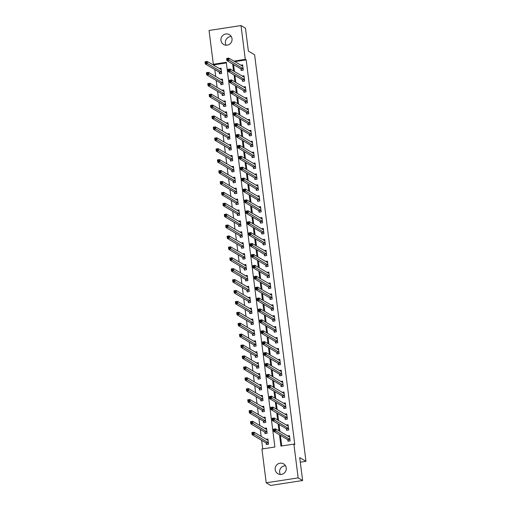 <?xml version="1.0" encoding="UTF-8"?>
<svg xmlns="http://www.w3.org/2000/svg" width="511" height="511" viewBox="0 0 511 511"><rect width="100%" height="100%" fill="white"/><g stroke="black" fill="none" stroke-linecap="round" stroke-linejoin="round"><path stroke-width="0.77" d="M226.169 45.217A5.691 5.532 120.6 0 1 231.285 36.562M232.026 38.721A5.691 5.532 120.6 0 1 223.601 44.47A5.691 5.532 120.6 0 1 223.467 34.908A5.691 5.532 120.6 0 1 232.026 38.721M280.392 474.438A5.691 5.532 120.6 0 1 285.508 465.783M286.249 467.942A5.691 5.532 120.6 0 1 277.824 473.691A5.691 5.532 120.6 0 1 277.69 464.129A5.691 5.532 120.6 0 1 286.249 467.942M241.013 25.55L245.472 28.188L248.365 51.087L254.606 54.779L305.968 461.318L299.727 457.626L302.621 480.525L270.664 485.45L266.205 482.812L261.932 449.009L274.886 447.01L226.284 62.285L213.33 64.277L209.056 30.475L241.013 25.55L245.286 59.353L233.872 61.116M226.367 62.936L214.224 64.808L214.326 65.651M214.824 69.573L215.706 76.554M216.204 80.476L217.086 87.464M217.577 91.38L218.459 98.368M218.957 102.289L219.839 109.271M220.337 113.193L221.218 120.174M221.71 124.096L222.592 131.084M223.09 135L223.971 141.988M224.47 145.91L225.351 152.891M225.843 156.813L226.724 163.795M227.223 167.717L228.104 174.705M228.602 178.62L229.484 185.608M229.976 189.53L230.857 196.511M231.355 200.433L232.237 207.415M232.735 211.337L233.616 218.325M234.108 222.24L234.99 229.228M235.488 233.15L236.369 240.132M236.868 244.054L237.749 251.035M238.241 254.957L239.122 261.939M239.621 265.861L240.502 272.848M241 276.764L241.882 283.752M242.374 287.674L243.255 294.655M243.753 298.577L244.635 305.559M245.133 309.481L246.015 316.469M246.506 320.384L247.394 327.372M247.886 331.294L248.768 338.276M249.266 342.198L250.147 349.179M250.639 353.101L251.527 360.089M252.019 364.004L252.9 370.992M253.399 374.914L254.28 381.896M254.772 385.818L255.66 392.799M256.152 396.721L257.033 403.709M257.531 407.625L258.413 414.613M258.905 418.535L259.792 425.516M260.284 429.438L261.166 436.42M261.664 440.341L262.743 448.882M214.224 64.808L213.33 64.277M266.199 443.12L266.378 444.544L268.537 444.206L267.873 438.975L265.976 439.268M264.819 432.217L264.998 433.635L267.157 433.302L266.493 428.071L264.602 428.359M263.44 421.313L263.619 422.731L265.777 422.399L265.12 417.161L263.222 417.455M262.066 410.41L262.245 411.828L264.404 411.496L263.74 406.258L261.843 406.552M260.687 399.5L260.865 400.924L263.024 400.586L262.36 395.354L260.469 395.648M259.307 388.596L259.486 390.014L261.645 389.682L260.987 384.451L259.09 384.738M257.934 377.693L258.112 379.111L260.271 378.779L259.607 373.547L257.71 373.835M256.554 366.789L256.733 368.207L258.892 367.875L258.227 362.638L256.337 362.931M255.174 355.88L255.353 357.304L257.512 356.972L256.854 351.734L254.957 352.028M253.795 344.976L253.98 346.394L256.139 346.062L255.474 340.831L253.577 341.124M252.421 334.073L252.6 335.491L254.759 335.159L254.095 329.927L252.204 330.215M251.042 323.169L251.22 324.587L253.379 324.255L252.721 319.017L250.824 319.311M249.662 312.259L249.847 313.684L252.006 313.352L251.342 308.114L249.445 308.408M248.289 301.356L248.467 302.774L250.626 302.442L249.962 297.21L248.071 297.504M246.909 290.452L247.088 291.87L249.247 291.538L248.589 286.307L246.692 286.594M245.529 279.549L245.714 280.967L247.873 280.635L247.209 275.397L245.312 275.691M244.156 268.639L244.335 270.064L246.494 269.731L245.829 264.494L243.939 264.787M242.776 257.736L242.955 259.154L245.114 258.822L244.456 253.59L242.559 253.884M241.396 246.832L241.575 248.25L243.741 247.918L243.076 242.687L241.179 242.974M240.023 235.929L240.202 237.347L242.361 237.015L241.697 231.777L239.806 232.071M238.643 225.025L238.822 226.443L240.981 226.111L240.323 220.873L238.426 221.167M237.264 214.115L237.443 215.533L239.602 215.201L238.944 209.97L237.047 210.264M235.89 203.212L236.069 204.63L238.228 204.298L237.564 199.066L235.673 199.354M234.511 192.308L234.69 193.726L236.849 193.394L236.191 188.157L234.294 188.45M233.131 181.405L233.31 182.823L235.469 182.491L234.811 177.253L232.914 177.547M231.758 170.495L231.937 171.913L234.095 171.581L233.431 166.35L231.54 166.643M230.378 159.592L230.557 161.01L232.716 160.678L232.058 155.446L230.161 155.734M228.998 148.688L229.177 150.106L231.336 149.774L230.678 144.536L228.781 144.83M227.625 137.785L227.804 139.203L229.963 138.871L229.298 133.633L227.408 133.927M226.245 126.875L226.424 128.299L228.583 127.961L227.925 122.729L226.028 123.023M224.866 115.971L225.044 117.389L227.203 117.057L226.545 111.826L224.648 112.113M223.492 105.068L223.671 106.486L225.83 106.154L225.166 100.916L223.275 101.21M222.113 94.165L222.291 95.583L224.45 95.25L223.792 90.013L221.895 90.306M220.733 83.255L220.912 84.679L223.071 84.341L222.413 79.109L220.516 79.403M219.36 72.351L219.538 73.769L221.697 73.437L221.033 68.206L219.136 68.493M279.511 434.797L280.935 446.077L293.889 444.085L294.783 444.608L246.181 59.883L234.766 61.639M233.559 64.558L234.44 71.54M234.939 75.462L235.82 82.443M236.318 86.365L237.2 93.353M237.692 97.269L238.573 104.257M239.071 108.179L239.953 115.16M240.451 119.082L241.333 126.064M241.824 129.986L242.712 136.974M243.204 140.889L244.086 147.877M244.584 151.799L245.465 158.78M245.957 162.702L246.845 169.684M247.337 173.606L248.218 180.594M248.716 184.509L249.598 191.497M250.09 195.419L250.978 202.401M251.469 206.323L252.351 213.304M252.849 217.226L253.731 224.214M254.223 228.13L255.11 235.117M255.602 239.039L256.484 246.021M256.982 249.943L257.863 256.924M258.355 260.846L259.243 267.834M259.735 271.75L260.616 278.738M261.115 282.66L261.996 289.641M262.488 293.563L263.376 300.545M263.868 304.467L264.749 311.455M265.247 315.37L266.129 322.358M266.627 326.28L267.509 333.261M268 337.183L268.882 344.165M269.38 348.087L270.262 355.068M270.76 358.99L271.641 365.978M272.133 369.894L273.015 376.882M273.513 380.804L274.394 387.785M274.892 391.707L275.774 398.689M276.266 402.611L277.147 409.598M277.645 413.514L278.527 420.502M279.025 424.424L279.907 431.405M280.398 435.327L281.74 445.956M287.789 439.792L287.968 441.217L290.127 440.884L289.469 435.647L287.572 435.94M286.409 428.889L286.588 430.307L288.747 429.975L288.089 424.743L286.192 425.037M285.036 417.985L285.215 419.403L287.374 419.071L286.709 413.84L284.812 414.127M283.656 407.082L283.835 408.5L285.994 408.168L285.336 402.93L283.439 403.224M282.276 396.172L282.455 397.596L284.614 397.264L283.956 392.026L282.059 392.32M280.903 385.268L281.082 386.686L283.241 386.354L282.577 381.123L280.68 381.417M279.523 374.365L279.702 375.783L281.861 375.451L281.203 370.22L279.306 370.507M278.144 363.462L278.323 364.88L280.482 364.547L279.824 359.31L277.927 359.603M276.77 352.558L276.949 353.976L279.108 353.644L278.444 348.406L276.547 348.7M275.391 341.648L275.57 343.066L277.728 342.734L277.064 337.503L275.174 337.797M274.011 330.745L274.19 332.163L276.349 331.831L275.691 326.599L273.794 326.887M272.638 319.841L272.817 321.259L274.975 320.927L274.311 315.689L272.414 315.983M271.258 308.938L271.437 310.356L273.596 310.024L272.931 304.786L271.041 305.08M269.878 298.028L270.057 299.446L272.216 299.114L271.558 293.882L269.661 294.176M268.505 287.125L268.684 288.543L270.843 288.21L270.178 282.979L268.281 283.266M267.125 276.221L267.304 277.639L269.463 277.307L268.799 272.069L266.908 272.363M265.746 265.318L265.924 266.736L268.083 266.403L267.425 261.166L265.528 261.46M264.366 254.408L264.551 255.832L266.71 255.494L266.046 250.262L264.149 250.556M262.993 243.504L263.171 244.922L265.33 244.59L264.666 239.359L262.775 239.646M261.613 232.601L261.792 234.019L263.951 233.687L263.293 228.449L261.396 228.743M260.233 221.697L260.418 223.115L262.577 222.783L261.913 217.545L260.016 217.839M258.86 210.788L259.039 212.212L261.198 211.873L260.533 206.642L258.643 206.936M257.48 199.884L257.659 201.302L259.818 200.97L259.16 195.739L257.263 196.026M256.1 188.981L256.286 190.399L258.445 190.066L257.78 184.835L255.883 185.123M254.727 178.077L254.906 179.495L257.065 179.163L256.401 173.925L254.51 174.219M253.347 167.167L253.526 168.592L255.685 168.26L255.027 163.022L253.13 163.316M251.968 156.264L252.147 157.682L254.312 157.35L253.648 152.118L251.751 152.412M250.594 145.36L250.773 146.778L252.932 146.446L252.268 141.215L250.377 141.502M249.215 134.457L249.394 135.875L251.553 135.543L250.895 130.305L248.998 130.599M247.835 123.547L248.014 124.971L250.179 124.639L249.515 119.402L247.618 119.695M246.462 112.644L246.641 114.062L248.8 113.729L248.135 108.498L246.245 108.792M245.082 101.74L245.261 103.158L247.42 102.826L246.762 97.595L244.865 97.882M243.702 90.837L243.881 92.255L246.04 91.923L245.382 86.685L243.485 86.979M242.329 79.927L242.508 81.351L244.667 81.019L244.003 75.781L242.112 76.075M240.949 69.023L241.128 70.441L243.287 70.109L242.629 64.878L240.732 65.172M300.302 462.187L305.968 461.318M302.621 480.525L298.162 477.887L266.205 482.812M246.181 59.883L245.286 59.353M293.889 444.085L298.162 477.887M232.671 64.028L233.553 71.016M234.044 74.932L234.932 81.92M235.424 85.842L236.306 92.823M236.804 96.745L237.685 103.727M238.177 107.649L239.065 114.636M239.557 118.552L240.438 125.54M240.936 129.462L241.818 136.443M242.31 140.365L243.198 147.347M243.69 151.269L244.571 158.257M245.069 162.172L245.951 169.16M246.443 173.082L247.33 180.064M247.822 183.986L248.704 190.967M249.202 194.889L250.083 201.877M250.582 205.792L251.463 212.78M251.955 216.702L252.836 223.684M253.335 227.606L254.216 234.587M254.714 238.509L255.596 245.497M256.088 249.413L256.969 256.401M257.467 260.323L258.349 267.304M258.847 271.226L259.729 278.208M260.22 282.129L261.102 289.117M261.6 293.033L262.482 300.021M262.98 303.943L263.861 310.924M264.353 314.846L265.235 321.828M265.733 325.75L266.614 332.731M267.112 336.653L267.994 343.641M268.486 347.557L269.367 354.545M269.865 358.467L270.747 365.448M271.245 369.37L272.127 376.352M272.619 380.273L273.5 387.261M273.998 391.177L274.88 398.165M275.378 402.087L276.259 409.068M276.751 412.99L277.633 419.972M278.131 423.894L279.012 430.882M288.511 441.134L290.12 440.808M288.664 436.586L289.565 436.451M288.415 441.076L287.687 439.632L273.743 431.386L273.468 429.208L275.627 428.876L289.648 437.065M274.829 429.495L275.627 428.876L275.902 431.054L273.743 431.386L274.075 430.498L274.937 430.364L274.829 429.495L273.966 429.623L274.075 430.498M289.948 439.46L274.937 430.364M273.468 429.208L273.966 429.623M267.975 439.773L267.074 439.914M268.524 444.136L266.914 444.455M268.051 440.393L254.031 432.204L254.306 434.382L252.147 434.714L266.09 442.96L266.819 444.398M252.479 433.826L252.147 434.714L251.872 432.536L254.031 432.204L252.37 432.951L252.479 433.826L253.347 433.692L253.232 432.817M253.347 433.692L268.358 442.788M252.37 432.951L251.872 432.536M287.131 430.224L288.741 429.904M287.291 425.682L288.191 425.542M287.035 430.166L286.307 428.729L272.363 420.483L272.088 418.305L274.247 417.972L288.268 426.161M273.449 418.586L274.247 417.972L274.522 420.151L272.363 420.483L272.695 419.595L273.557 419.461L273.449 418.586L272.587 418.72L272.695 419.595M288.568 428.557L273.557 419.461M272.088 418.305L272.587 418.72M285.751 419.32L287.361 419.001M285.911 414.779L286.812 414.638M285.655 419.263L284.934 417.826L270.983 409.579L270.709 407.401L272.868 407.063L286.888 415.258M272.069 407.682L272.868 407.063L273.142 409.247L270.983 409.579L271.322 408.685L272.184 408.557L272.069 407.682L271.207 407.816L271.322 408.685M287.195 417.653L272.184 408.557M270.709 407.401L271.207 407.816M284.378 408.417L285.988 408.097M284.531 403.875L285.432 403.735M284.282 408.359L283.554 406.922L269.61 398.676L269.335 396.491L271.494 396.159L285.515 404.354M270.696 396.779L271.494 396.159L271.769 398.344L269.61 398.676L269.942 397.782L270.804 397.647L270.696 396.779L269.834 396.913L269.942 397.782M285.815 406.75L270.804 397.647M269.335 396.491L269.834 396.913M266.595 428.87L265.694 429.01M267.151 433.232L265.541 433.552M266.678 429.489L252.658 421.3L252.932 423.478L250.773 423.811L264.717 432.057L265.439 433.494M251.105 422.923L250.773 423.811L250.492 421.632L252.658 421.3L250.997 422.048L251.105 422.923L251.968 422.789L251.859 421.914M251.968 422.789L266.978 431.884M250.997 422.048L250.492 421.632M265.222 417.966L264.321 418.107M265.771 422.329L264.161 422.648M265.298 418.586L251.278 410.39L251.553 412.575L249.394 412.907L263.337 421.153L264.066 422.591M249.726 412.013L249.394 412.907L249.119 410.723L251.278 410.39L249.617 411.144L249.726 412.013L250.588 411.885L250.479 411.01M250.588 411.885L265.599 420.981M249.617 411.144L249.119 410.723M263.842 407.063L262.941 407.197M264.391 411.425L262.782 411.745M263.919 407.676L249.898 399.487L250.173 401.672L248.014 402.004L261.958 410.25L262.686 411.687M248.346 401.109L248.014 402.004L247.739 399.819L249.898 399.487L248.237 400.241L248.346 401.109L249.215 400.975L249.1 400.107M249.215 400.975L264.225 410.078M248.237 400.241L247.739 399.819M282.998 397.513L284.608 397.188M283.158 392.965L284.059 392.831M282.902 397.456L282.174 396.012L268.23 387.772L267.956 385.588L270.115 385.256L284.135 393.444M269.316 385.875L270.115 385.256L270.389 387.434L268.23 387.772L268.562 386.878L269.425 386.744L269.316 385.875L268.454 386.003L268.562 386.878M284.435 395.84L269.425 386.744M267.956 385.588L268.454 386.003M262.462 396.153L261.562 396.293M263.018 400.515L261.408 400.841M262.545 396.772L248.525 388.584L248.8 390.762L246.641 391.094L260.584 399.34L261.306 400.784M246.973 390.206L246.641 391.094L246.359 388.916L248.525 388.584L246.864 389.331L246.973 390.206L247.835 390.072L247.726 389.197M247.835 390.072L262.846 399.168M246.864 389.331L246.359 388.916M281.618 386.603L283.228 386.284M281.778 382.062L282.679 381.921M281.523 386.546L280.801 385.109L266.851 376.863L266.576 374.684L268.735 374.352L282.755 382.541M267.936 374.965L268.735 374.352L269.01 376.53L266.851 376.863L267.189 375.975L268.051 375.841L267.936 374.965L267.074 375.1L267.189 375.975M283.062 384.936L268.051 375.841M266.576 374.684L267.074 375.1M280.245 375.7L281.855 375.381M280.398 371.158L281.299 371.018M280.149 375.642L279.421 374.205L265.477 365.959L265.203 363.781L267.362 363.449L281.382 371.638M266.563 364.062L267.362 363.449L267.636 365.627L265.477 365.959L265.809 365.071L266.672 364.937L266.563 364.062L265.701 364.196L265.809 365.071M281.682 374.033L266.672 364.937M265.203 363.781L265.701 364.196M278.865 364.797L280.475 364.477M279.025 360.255L279.926 360.114M278.77 364.739L278.041 363.302L264.098 355.056L263.823 352.871L265.982 352.539L280.002 360.734M265.183 353.158L265.982 352.539L266.257 354.723L264.098 355.056L264.43 354.161L265.292 354.027L265.183 353.158L264.321 353.293L264.43 354.161M280.303 363.129L265.292 354.027M263.823 352.871L264.321 353.293M277.486 353.893L279.095 353.567M277.645 349.345L278.546 349.211M277.39 353.836L276.662 352.392L262.718 344.152L262.443 341.968L264.602 341.635L278.623 349.824M263.804 342.255L264.602 341.635L264.877 343.814L262.718 344.152L263.05 343.258L263.919 343.124L263.804 342.255L262.941 342.383L263.05 343.258M278.929 352.22L263.919 343.124M262.443 341.968L262.941 342.383M276.112 342.983L277.722 342.664M276.266 338.442L277.166 338.301M276.017 342.926L275.288 341.489L261.345 333.242L261.064 331.064L263.229 330.732L277.249 338.921M262.43 331.345L263.229 330.732L263.504 332.91L261.345 333.242L261.677 332.354L262.539 332.22L262.43 331.345L261.568 331.479L261.677 332.354M277.55 341.316L262.539 332.22M261.064 331.064L261.568 331.479M261.089 385.249L260.188 385.39M261.638 389.612L260.029 389.931M261.166 385.869L247.145 377.68L247.42 379.858L245.261 380.19L259.205 388.437L259.933 389.874M245.593 379.303L245.261 380.19L244.986 378.012L247.145 377.68L245.484 378.427L245.593 379.303L246.455 379.168L246.347 378.293M246.455 379.168L261.466 388.264M245.484 378.427L244.986 378.012M259.709 374.346L258.809 374.486M260.259 378.708L258.649 379.028M259.786 374.965L245.765 366.77L246.04 368.955L243.881 369.287L257.825 377.533L258.553 378.97M244.213 368.393L243.881 369.287L243.606 367.109L245.765 366.77L244.105 367.524L244.213 368.393L245.082 368.265L244.967 367.39M245.082 368.265L260.093 377.361M244.105 367.524L243.606 367.109M258.33 363.442L257.429 363.577M258.885 367.805L257.276 368.124M258.406 364.056L244.386 355.867L244.667 358.051L242.508 358.383L256.452 366.63L257.174 368.067M242.84 357.489L242.508 358.383L242.227 356.199L244.386 355.867L242.731 356.621L242.84 357.489L243.702 357.355L243.594 356.486M243.702 357.355L258.713 366.457M242.731 356.621L242.227 356.199M256.956 352.533L256.056 352.673M257.506 356.895L255.896 357.221M257.033 353.152L243.012 344.963L243.287 347.141L241.128 347.474L255.072 355.72L255.8 357.163M241.46 346.586L241.128 347.474L240.853 345.295L243.012 344.963L241.352 345.711L241.46 346.586L242.323 346.452L242.214 345.583M242.323 346.452L257.333 355.547M241.352 345.711L240.853 345.295M255.577 341.629L254.676 341.77M256.126 345.992L254.516 346.311M255.653 342.249L241.633 334.06L241.907 336.238L239.748 336.57L253.692 344.816L254.421 346.254M240.081 335.682L239.748 336.57L239.474 334.392L241.633 334.06L239.972 334.807L240.081 335.682L240.949 335.548L240.834 334.673M240.949 335.548L255.96 344.644M239.972 334.807L239.474 334.392M274.733 332.08L276.342 331.76M274.892 327.538L275.793 327.398M274.637 332.022L273.909 330.585L259.965 322.339L259.69 320.161L261.849 319.829L275.87 328.017M261.051 320.442L261.849 319.829L262.124 322.007L259.965 322.339L260.297 321.451L261.159 321.317L261.051 320.442L260.188 320.576L260.297 321.451M276.17 330.413L261.159 321.317M259.69 320.161L260.188 320.576M254.197 330.726L253.296 330.866M254.753 335.088L253.143 335.408M254.274 331.345L240.253 323.15L240.534 325.335L238.375 325.667L252.319 333.913L253.041 335.35M238.707 324.772L238.375 325.667L238.094 323.489L240.253 323.15L238.592 323.904L238.707 324.772L239.57 324.645L239.461 323.77M239.57 324.645L254.58 333.74M238.592 323.904L238.094 323.489M273.353 321.176L274.963 320.857M273.513 316.635L274.413 316.494M273.257 321.119L272.529 319.682L258.585 311.435L258.31 309.251L260.469 308.919L274.49 317.114M259.671 309.538L260.469 308.919L260.744 311.103L258.585 311.435L258.917 310.541L259.786 310.407L259.671 309.538L258.809 309.672L258.917 310.541M274.797 319.509L259.786 310.407M258.31 309.251L258.809 309.672M252.824 319.822L251.923 319.956M253.373 324.185L251.763 324.504M252.9 320.435L238.88 312.247L239.154 314.431L236.995 314.763L250.939 323.009L251.668 324.447M237.328 313.869L236.995 314.763L236.721 312.579L238.88 312.247L237.219 313L237.328 313.869L238.19 313.735L238.081 312.866M238.19 313.735L253.201 322.837M237.219 313L236.721 312.579M271.98 310.273L273.589 309.953M272.133 305.725L273.034 305.591M271.878 310.215L271.156 308.772L257.212 300.532L256.931 298.347L259.096 298.015L273.117 306.204M258.298 298.635L259.096 298.015L259.371 300.2L257.212 300.532L257.544 299.638L258.406 299.503L258.298 298.635L257.435 298.763L257.544 299.638M273.417 308.599L258.406 299.503M256.931 298.347L257.435 298.763M251.444 308.919L250.543 309.053M251.993 313.275L250.384 313.601M251.521 309.532L237.5 301.343L237.775 303.521L235.616 303.86L249.56 312.1L250.288 313.543M235.948 302.966L235.616 303.86L235.341 301.675L237.5 301.343L235.839 302.09L235.948 302.966L236.817 302.831L236.702 301.963M236.817 302.831L251.827 311.927M235.839 302.09L235.341 301.675M270.6 299.363L272.21 299.044M270.76 294.821L271.66 294.681M270.504 299.305L269.776 297.868L255.832 289.622L255.557 287.444L257.716 287.112L271.737 295.301M256.918 287.725L257.716 287.112L257.991 289.29L255.832 289.622L256.164 288.734L257.027 288.6L256.918 287.725L256.056 287.859L256.164 288.734M272.037 297.696L257.027 288.6M255.557 287.444L256.056 287.859M250.064 298.009L249.164 298.149M250.614 302.371L249.01 302.691M250.141 298.628L236.12 290.44L236.401 292.618L234.242 292.95L248.186 301.196L248.908 302.633M234.575 292.062L234.242 292.95L233.961 290.772L236.12 290.44L234.46 291.187L234.575 292.062L235.437 291.928L235.328 291.053M235.437 291.928L250.447 301.024M234.46 291.187L233.961 290.772M269.22 288.46L270.83 288.14M269.38 283.918L270.281 283.777M269.125 288.402L268.396 286.965L254.452 278.719L254.178 276.54L256.337 276.208L270.357 284.397M255.538 276.821L256.337 276.208L256.611 278.386L254.452 278.719L254.785 277.831L255.653 277.697L255.538 276.821L254.676 276.956L254.785 277.831M270.664 286.792L255.653 277.697M254.178 276.54L254.676 276.956M248.691 287.105L247.79 287.246M249.24 291.468L247.631 291.787M248.768 287.725L234.747 279.53L235.022 281.714L232.863 282.046L246.807 290.293L247.535 291.73M233.195 281.152L232.863 282.046L232.588 279.868L234.747 279.53L233.086 280.284L233.195 281.152L234.057 281.024L233.949 280.149M234.057 281.024L249.068 290.12M233.086 280.284L232.588 279.868M267.847 277.556L269.457 277.237M268 273.015L268.901 272.874M267.745 277.499L267.023 276.061L253.079 267.815L252.798 265.631L254.957 265.298L268.978 273.494M254.165 265.918L254.957 265.298L255.238 267.483L253.079 267.815L253.411 266.921L254.274 266.793L254.165 265.918L253.303 266.052L253.411 266.921M269.284 275.889L254.274 266.793M252.798 265.631L253.303 266.052M247.311 276.202L246.411 276.342M247.861 280.565L246.251 280.884M247.388 276.821L233.367 268.626L233.642 270.811L231.483 271.143L245.427 279.389L246.155 280.826M231.815 270.249L231.483 271.143L231.208 268.958L233.367 268.626L231.707 269.38L231.815 270.249L232.684 270.115L232.569 269.246M232.684 270.115L247.688 279.217M231.707 269.38L231.208 268.958M266.467 266.653L268.077 266.333M266.627 262.105L267.528 261.971M266.372 266.595L265.643 265.158L251.699 256.912L251.425 254.727L253.584 254.395L267.604 262.584M252.785 255.015L253.584 254.395L253.858 256.579L251.699 256.912L252.032 256.017L252.894 255.883L252.785 255.015L251.923 255.149L252.032 256.017M267.905 264.985L252.894 255.883M251.425 254.727L251.923 255.149M265.088 255.743L266.697 255.423M265.247 251.201L266.148 251.061M264.992 255.685L264.264 254.248L250.32 246.002L250.045 243.824L252.204 243.492L266.225 251.68M251.406 244.105L252.204 243.492L252.479 245.67L250.32 246.002L250.652 245.114L251.521 244.98L251.406 244.105L250.543 244.239L250.652 245.114M266.531 254.076L251.521 244.98M250.045 243.824L250.543 244.239M263.714 244.839L265.324 244.52M263.868 240.298L264.768 240.157M263.612 244.782L262.89 243.345L248.946 235.098L248.665 232.92L250.824 232.588L264.845 240.777M250.032 233.201L250.824 232.588L251.105 234.766L248.946 235.098L249.279 234.21L250.141 234.076L250.032 233.201L249.164 233.335L249.279 234.21M265.152 243.172L250.141 234.076M248.665 232.92L249.164 233.335M262.335 233.936L263.944 233.616M262.494 229.394L263.395 229.254M262.239 233.878L261.511 232.441L247.567 224.195L247.292 222.01L249.451 221.678L263.472 229.873M248.653 222.298L249.451 221.678L249.726 223.863L247.567 224.195L247.899 223.301L248.761 223.173L248.653 222.298L247.79 222.432L247.899 223.301M263.772 232.269L248.761 223.173M247.292 222.01L247.79 222.432M260.955 223.032L262.565 222.713M261.115 218.484L262.015 218.35M260.859 222.975L260.131 221.538L246.187 213.291L245.912 211.107L248.071 210.775L262.092 218.964M247.273 211.394L248.071 210.775L248.346 212.959L246.187 213.291L246.519 212.397L247.388 212.263L247.273 211.394L246.411 211.528L246.519 212.397M262.399 221.365L247.388 212.263M245.912 211.107L246.411 211.528M259.582 212.122L261.185 211.803M259.735 207.581L260.636 207.44M259.479 212.065L258.758 210.628L244.814 202.382L244.533 200.203L246.692 199.871L260.712 208.06M245.9 200.484L246.692 199.871L246.973 202.049L244.814 202.382L245.146 201.494L246.008 201.36L245.9 200.484L245.031 200.619L245.146 201.494M261.019 210.455L246.008 201.36M244.533 200.203L245.031 200.619M258.202 201.219L259.812 200.9M258.362 196.678L259.262 196.537M258.106 201.162L257.378 199.724L243.434 191.478L243.159 189.3L245.318 188.968L259.339 197.157M244.52 189.581L245.318 188.968L245.593 191.146L243.434 191.478L243.766 190.59L244.628 190.456L244.52 189.581L243.658 189.715L243.766 190.59M259.639 199.552L244.628 190.456M243.159 189.3L243.658 189.715M256.822 190.316L258.432 189.996M256.982 185.774L257.883 185.634M256.726 190.258L255.998 188.821L242.054 180.575L241.78 178.39L243.939 178.058L257.959 186.253M243.14 178.678L243.939 178.058L244.213 180.242L242.054 180.575L242.386 179.68L243.255 179.553L243.14 178.678L242.278 178.812L242.386 179.68M258.259 188.648L243.255 179.553M241.78 178.39L242.278 178.812M255.449 179.412L257.052 179.093M255.602 174.864L256.503 174.73M255.347 179.355L254.625 177.917L240.681 169.671L240.4 167.487L242.559 167.154L256.579 175.343M241.767 167.774L242.559 167.154L242.84 169.339L240.681 169.671L241.013 168.777L241.875 168.643L241.767 167.774L240.898 167.908L241.013 168.777M256.886 177.745L241.875 168.643M240.4 167.487L240.898 167.908M254.069 168.509L255.679 168.183M254.229 163.961L255.13 163.82M253.973 168.451L253.245 167.008L239.301 158.761L239.027 156.583L241.186 156.251L255.206 164.44M240.387 156.871L241.186 156.251L241.46 158.429L239.301 158.761L239.633 157.873L240.496 157.739L240.387 156.871L239.525 156.998L239.633 157.873M255.506 166.835L240.496 157.739M239.027 156.583L239.525 156.998M252.69 157.599L254.299 157.279M252.849 153.057L253.75 152.917M252.594 157.541L251.866 156.104L237.922 147.858L237.647 145.68L239.806 145.348L253.826 153.536M239.007 145.961L239.806 145.348L240.081 147.526L237.922 147.858L238.254 146.97L239.122 146.836L239.007 145.961L238.145 146.095L238.254 146.97M254.127 155.932L239.122 146.836M237.647 145.68L238.145 146.095M251.316 146.695L252.919 146.376M251.469 142.154L252.37 142.013M251.214 146.638L250.492 145.201L236.542 136.954L236.267 134.776L238.426 134.438L252.447 142.633M237.634 135.057L238.426 134.438L238.707 136.622L236.542 136.954L236.88 136.06L237.743 135.932L237.634 135.057L236.765 135.191L236.88 136.06M252.753 145.028L237.743 135.932M236.267 134.776L236.765 135.191M249.936 135.792L251.546 135.472M250.096 131.244L250.997 131.11M249.841 135.734L249.113 134.297L235.169 126.051L234.894 123.866L237.053 123.534L251.073 131.723M236.254 124.154L237.053 123.534L237.328 125.719L235.169 126.051L235.501 125.157L236.363 125.023L236.254 124.154L235.392 124.288L235.501 125.157M251.374 134.125L236.363 125.023M234.894 123.866L235.392 124.288M248.557 124.888L250.166 124.563M248.716 120.341L249.617 120.206M248.461 124.831L247.733 123.387L233.789 115.141L233.514 112.963L235.673 112.631L249.694 120.82M234.875 113.25L235.673 112.631L235.948 114.809L233.789 115.141L234.121 114.253L234.99 114.119L234.875 113.25L234.012 113.378L234.121 114.253M249.994 123.215L234.99 114.119M233.514 112.963L234.012 113.378M247.183 113.979L248.787 113.659M247.337 109.437L248.237 109.297M247.081 113.921L246.359 112.484L232.409 104.238L232.135 102.059L234.294 101.727L248.314 109.916M233.501 102.341L234.294 101.727L234.575 103.905L232.409 104.238L232.748 103.35L233.61 103.216L233.501 102.341L232.633 102.475L232.748 103.35M248.621 112.311L233.61 103.216M232.135 102.059L232.633 102.475M245.804 103.075L247.413 102.756M245.957 98.534L246.858 98.393M245.708 103.018L244.98 101.58L231.036 93.334L230.761 91.156L232.92 90.817L246.941 99.013M232.122 91.437L232.92 90.817L233.195 93.002L231.036 93.334L231.368 92.44L232.23 92.312L232.122 91.437L231.259 91.571L231.368 92.44M247.241 101.408L232.23 92.312M230.761 91.156L231.259 91.571M244.424 92.172L246.034 91.852M244.584 87.63L245.484 87.49M244.328 92.114L243.6 90.677L229.656 82.431L229.382 80.246L231.54 79.914L245.561 88.109M230.742 80.534L231.54 79.914L231.815 82.099L229.656 82.431L229.988 81.536L230.857 81.402L230.742 80.534L229.88 80.668L229.988 81.536M245.861 90.504L230.857 81.402M229.382 80.246L229.88 80.668M243.051 81.268L244.654 80.942M243.204 76.72L244.105 76.586M242.949 81.211L242.227 79.767L228.276 71.527L228.002 69.343L230.161 69.011L244.181 77.199M229.369 69.63L230.161 69.011L230.435 71.189L228.276 71.527L228.615 70.633L229.477 70.499L229.369 69.63L228.5 69.758L228.615 70.633M244.488 79.595L229.477 70.499M228.002 69.343L228.5 69.758M245.932 265.298L245.031 265.433M246.481 269.655L244.878 269.98M246.008 265.912L231.988 257.723L232.269 259.901L230.11 260.24L244.054 268.479L244.775 269.923M230.442 259.345L230.11 260.24L229.829 258.055L231.988 257.723L230.327 258.47L230.442 259.345L231.304 259.211L231.196 258.342M231.304 259.211L246.315 268.307M230.327 258.47L229.829 258.055M244.558 254.389L243.658 254.529M245.108 258.751L243.498 259.071M244.635 255.008L230.614 246.819L230.889 248.998L228.73 249.33L242.674 257.576L243.402 259.013M229.062 248.442L228.73 249.33L228.455 247.152L230.614 246.819L228.954 247.567L229.062 248.442L229.924 248.308L229.816 247.433M229.924 248.308L244.935 257.403M228.954 247.567L228.455 247.152M243.179 243.485L242.278 243.626M243.728 247.848L242.118 248.167M243.255 244.105L229.235 235.916L229.509 238.094L227.35 238.426L241.294 246.672L242.022 248.11M227.682 237.538L227.35 238.426L227.076 236.248L229.235 235.916L227.574 236.663L227.682 237.538L228.551 237.404L228.436 236.529M228.551 237.404L243.555 246.5M227.574 236.663L227.076 236.248M241.799 232.582L240.898 232.722M242.348 236.944L240.745 237.264M241.875 233.201L227.855 225.006L228.136 227.191L225.971 227.523L239.921 235.769L240.643 237.206M226.309 226.629L225.971 227.523L225.696 225.338L227.855 225.006L226.194 225.76L226.309 226.629L227.171 226.494L227.063 225.626M227.171 226.494L242.182 235.597M226.194 225.76L225.696 225.338M240.419 221.678L239.525 221.812M240.975 226.034L239.365 226.36M240.502 222.291L226.482 214.103L226.756 216.281L224.597 216.619L238.541 224.859L239.269 226.303M224.929 215.725L224.597 216.619L224.323 214.435L226.482 214.103L224.821 214.85L224.929 215.725L225.792 215.591L225.683 214.722M225.792 215.591L240.802 224.687M224.821 214.85L224.323 214.435M239.046 210.768L238.145 210.909M239.595 215.131L237.985 215.45M239.122 211.388L225.102 203.199L225.377 205.377L223.218 205.709L237.161 213.956L237.89 215.393M223.55 204.822L223.218 205.709L222.943 203.531L225.102 203.199L223.441 203.946L223.55 204.822L224.418 204.687L224.303 203.812M224.418 204.687L239.423 213.783M223.441 203.946L222.943 203.531M237.666 199.865L236.765 200.005M238.215 204.228L236.612 204.547M237.743 200.484L223.722 192.296L223.997 194.474L221.838 194.806L235.788 203.052L236.51 204.489M222.176 193.918L221.838 194.806L221.563 192.628L223.722 192.296L222.061 193.043L222.176 193.918L223.039 193.784L222.93 192.909M223.039 193.784L238.049 202.88M222.061 193.043L221.563 192.628M236.286 188.961L235.386 189.102M236.842 193.324L235.232 193.643M236.369 189.581L222.349 181.386L222.624 183.57L220.465 183.903L234.408 192.149L235.137 193.586M220.797 183.008L220.465 183.903L220.19 181.718L222.349 181.386L220.688 182.14L220.797 183.008L221.659 182.874L221.55 182.005M221.659 182.874L236.67 191.976M220.688 182.14L220.19 181.718M234.913 178.058L234.012 178.192M235.462 182.421L233.853 182.74M234.99 178.671L220.969 170.482L221.244 172.667L219.085 172.999L233.029 181.239L233.757 182.683M219.417 172.105L219.085 172.999L218.81 170.815L220.969 170.482L219.308 171.236L219.417 172.105L220.286 171.971L220.171 171.102M220.286 171.971L235.29 181.066M219.308 171.236L218.81 170.815M233.533 167.148L232.633 167.289M234.083 171.511L232.479 171.83M233.61 167.768L219.589 159.579L219.864 161.757L217.705 162.089L231.655 170.335L232.377 171.773M218.044 161.201L217.705 162.089L217.43 159.911L219.589 159.579L217.929 160.326L218.044 161.201L218.906 161.067L218.797 160.192M218.906 161.067L233.917 170.163M217.929 160.326L217.43 159.911M232.154 156.245L231.253 156.385M232.709 160.607L231.1 160.927M232.237 156.864L218.216 148.675L218.491 150.854L216.332 151.186L230.276 159.432L231.004 160.869M216.664 150.298L216.332 151.186L216.057 149.008L218.216 148.675L216.555 149.423L216.664 150.298L217.526 150.164L217.418 149.289M217.526 150.164L232.537 159.26M216.555 149.423L216.057 149.008M230.78 145.341L229.88 145.482M231.33 149.704L229.72 150.023M230.857 145.961L216.836 137.766L217.111 139.95L214.952 140.282L228.896 148.529L229.624 149.966M215.284 139.388L214.952 140.282L214.677 138.098L216.836 137.766L215.176 138.519L215.284 139.388L216.147 139.26L216.038 138.385M216.147 139.26L231.157 148.356M215.176 138.519L214.677 138.098M229.401 134.438L228.5 134.572M229.95 138.8L228.347 139.12M229.477 135.051L215.457 126.862L215.731 129.047L213.572 129.379L227.523 137.625L228.245 139.062M213.911 128.485L213.572 129.379L213.298 127.194L215.457 126.862L213.796 127.616L213.911 128.485L214.773 128.35L214.665 127.482M214.773 128.35L229.784 137.453M213.796 127.616L213.298 127.194M228.021 123.528L227.12 123.668M228.577 127.891L226.967 128.21M228.104 124.147L214.083 115.959L214.358 118.137L212.199 118.469L226.143 126.715L226.871 128.152M212.531 117.581L212.199 118.469L211.924 116.291L214.083 115.959L212.423 116.706L212.531 117.581L213.394 117.447L213.285 116.572M213.394 117.447L228.404 126.543M212.423 116.706L211.924 116.291M226.648 112.624L225.747 112.765M227.197 116.987L225.587 117.306M226.724 113.244L212.704 105.055L212.978 107.233L210.819 107.566L224.763 115.812L225.492 117.249M211.152 106.678L210.819 107.566L210.545 105.387L212.704 105.055L211.043 105.803L211.152 106.678L212.014 106.544L211.905 105.668M212.014 106.544L227.025 115.639M211.043 105.803L210.545 105.387M225.268 101.721L224.367 101.861M225.817 106.084L224.208 106.403M225.345 102.341L211.324 94.145L211.599 96.33L209.44 96.662L223.39 104.908L224.112 106.345M209.778 95.768L209.44 96.662L209.165 94.478L211.324 94.145L209.663 94.899L209.778 95.768L210.641 95.64L210.532 94.765M210.641 95.64L225.651 104.736M209.663 94.899L209.165 94.478M223.888 90.817L222.988 90.952M224.444 95.18L222.834 95.5M223.971 91.431L209.951 83.242L210.225 85.426L208.066 85.759L222.01 94.005L222.739 95.442M208.399 84.864L208.066 85.759L207.792 83.574L209.951 83.242L208.29 83.996L208.399 84.864L209.261 84.73L209.152 83.861M209.261 84.73L224.272 93.832M208.29 83.996L207.792 83.574M222.515 79.908L221.614 80.048M223.064 84.27L221.455 84.596M222.592 80.527L208.571 72.338L208.846 74.517L206.687 74.849L220.631 83.095L221.359 84.532M207.019 73.961L206.687 74.849L206.412 72.671L208.571 72.338L206.91 73.086L207.019 73.961L207.881 73.827L207.773 72.952M207.881 73.827L222.892 82.923M206.91 73.086L206.412 72.671M241.671 70.358L243.281 70.039M241.824 65.817L242.725 65.676M241.575 70.301L240.847 68.864L226.903 60.617L226.629 58.439L228.787 58.107L242.808 66.296M227.989 58.72L228.787 58.107L229.062 60.285L226.903 60.617L227.235 59.73L228.098 59.595L227.989 58.72L227.127 58.854L227.235 59.73M243.108 68.691L228.098 59.595M226.629 58.439L227.127 58.854M221.135 69.004L220.235 69.145M221.685 73.367L220.075 73.686M221.212 69.624L207.191 61.435L207.466 63.613L205.307 63.945L219.257 72.192L219.979 73.629M205.646 63.057L205.307 63.945L205.032 61.767L207.191 61.435L205.531 62.182L205.646 63.057L206.508 62.923L206.393 62.048M206.508 62.923L221.519 72.019M205.531 62.182L205.032 61.767M289.922 439.403L287.763 439.735M289.846 439.3L287.687 439.632M266.09 442.96L268.256 442.628M266.167 443.063L268.326 442.73M288.543 428.499L286.384 428.831M288.466 428.397L286.307 428.729M287.163 417.596L285.004 417.928M287.093 417.493L284.934 417.826M285.79 406.692L283.631 407.024M285.713 406.59L283.554 406.922M264.717 432.057L266.876 431.725M264.787 432.159L266.953 431.827M263.337 421.153L265.496 420.821M263.414 421.256L265.573 420.923M261.958 410.25L264.117 409.911M262.034 410.352L264.193 410.014M284.41 395.782L282.251 396.114M284.333 395.68L282.174 396.012M260.584 399.34L262.743 399.008M260.655 399.442L262.814 399.11M283.03 384.879L280.871 385.211M282.96 384.777L280.801 385.109M281.657 373.975L279.498 374.308M281.58 373.873L279.421 374.205M280.277 363.072L278.118 363.404M280.2 362.97L278.041 363.302M278.897 352.162L276.738 352.494M278.827 352.06L276.662 352.392M277.524 341.259L275.359 341.591M277.447 341.156L275.288 341.489M259.205 388.437L261.364 388.105M259.281 388.539L261.44 388.207M257.825 377.533L259.984 377.201M257.902 377.635L260.061 377.303M256.452 366.63L258.611 366.291M256.522 366.732L258.681 366.4M255.072 355.72L257.231 355.388M255.149 355.822L257.308 355.49M253.692 344.816L255.851 344.484M253.769 344.919L255.928 344.586M276.144 330.355L273.985 330.687M276.068 330.253L273.909 330.585M252.319 333.913L254.478 333.581M252.389 334.015L254.548 333.683M274.765 319.452L272.606 319.784M274.688 319.349L272.529 319.682M250.939 323.009L253.098 322.677M251.016 323.112L253.175 322.78M273.385 308.542L271.226 308.88M273.315 308.44L271.156 308.772M249.56 312.1L251.719 311.767M249.636 312.202L251.795 311.87M272.012 297.638L269.853 297.97M271.935 297.536L269.776 297.868M248.186 301.196L250.345 300.864M248.257 301.298L250.416 300.966M270.632 286.735L268.473 287.067M270.555 286.633L268.396 286.965M246.807 290.293L248.966 289.961M246.883 290.395L249.042 290.063M269.252 275.831L267.093 276.164M269.182 275.729L267.023 276.061M245.427 279.389L247.586 279.057M245.504 279.491L247.663 279.159M267.879 264.922L265.72 265.26M267.802 264.819L265.643 265.158M266.499 254.018L264.34 254.35M266.423 253.916L264.264 254.248M265.12 243.115L262.961 243.447M265.049 243.012L262.89 243.345M263.746 232.211L261.587 232.543M263.67 232.109L261.511 232.441M262.367 221.301L260.208 221.64M262.29 221.199L260.131 221.538M260.987 210.398L258.828 210.73M260.917 210.296L258.758 210.628M259.614 199.494L257.455 199.827M259.537 199.392L257.378 199.724M258.234 188.591L256.075 188.923M258.157 188.489L255.998 188.821M256.854 177.687L254.695 178.02M256.784 177.579L254.625 177.917M255.481 166.778L253.322 167.11M255.404 166.675L253.245 167.008M254.101 155.874L251.942 156.206M254.024 155.772L251.866 156.104M252.721 144.971L250.562 145.303M252.651 144.869L250.492 145.201M251.348 134.067L249.189 134.399M251.271 133.965L249.113 134.297M249.968 123.157L247.809 123.49M249.892 123.055L247.733 123.387M248.589 112.254L246.43 112.586M248.518 112.152L246.359 112.484M247.215 101.35L245.056 101.683M247.139 101.248L244.98 101.58M245.836 90.447L243.677 90.779M245.759 90.345L243.6 90.677M244.456 79.537L242.297 79.869M244.386 79.435L242.227 79.767M244.054 268.479L246.213 268.147M244.124 268.582L246.283 268.249M242.674 257.576L244.833 257.244M242.751 257.678L244.91 257.346M241.294 246.672L243.453 246.34M241.371 246.775L243.53 246.443M239.921 235.769L242.08 235.437M239.991 235.871L242.15 235.539M238.541 224.859L240.7 224.527M238.618 224.961L240.777 224.629M237.161 213.956L239.32 213.624M237.238 214.058L239.397 213.726M235.788 203.052L237.947 202.72M235.858 203.154L238.017 202.822M234.408 192.149L236.567 191.817M234.485 192.251L236.644 191.919M233.029 181.239L235.188 180.907M233.105 181.348L235.264 181.009M231.655 170.335L233.814 170.003M231.726 170.438L233.885 170.106M230.276 159.432L232.435 159.1M230.352 159.534L232.511 159.202M228.896 148.529L231.055 148.196M228.973 148.631L231.132 148.299M227.523 137.625L229.682 137.287M227.593 137.727L229.752 137.389M226.143 126.715L228.302 126.383M226.22 126.817L228.379 126.485M224.763 115.812L226.922 115.48M224.84 115.914L226.999 115.582M223.39 104.908L225.549 104.576M223.46 105.011L225.619 104.678M222.01 94.005L224.169 93.666M222.087 94.107L224.246 93.769M220.631 83.095L222.79 82.763M220.707 83.197L222.866 82.865M243.083 68.634L240.924 68.966M243.006 68.531L240.847 68.864M219.257 72.192L221.416 71.859M219.328 72.294L221.487 71.962"/></g></svg>
